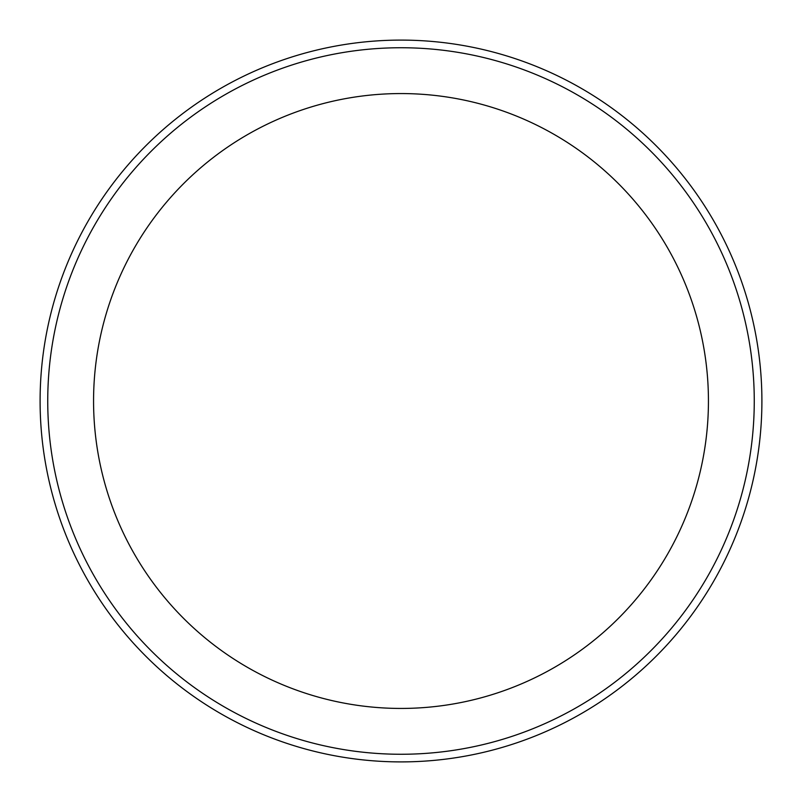 <?xml version="1.0" encoding="UTF-8"?>
<svg xmlns="http://www.w3.org/2000/svg" width="802" height="802" viewBox="0 0 802 802"><rect width="100%" height="100%" fill="white"/><g stroke="black" fill="none" stroke-linecap="round" stroke-linejoin="round"><path stroke-width="1.2" d="M401 47.739A353.261 353.261 0 0 0 47.739 401A353.261 353.261 0 0 0 401 754.261A353.261 353.261 0 0 0 754.261 401A353.261 353.261 0 0 0 401 47.739M401 93.563A307.437 307.437 0 0 0 93.563 401A307.437 307.437 0 0 0 401 708.437A307.437 307.437 0 0 0 708.437 401A307.437 307.437 0 0 0 401 93.563M401 761.9A360.9 360.9 0 0 1 40.1 401A360.9 360.9 0 0 1 401 40.1A360.9 360.9 0 0 1 761.9 401A360.9 360.9 0 0 1 401 761.9"/></g></svg>
